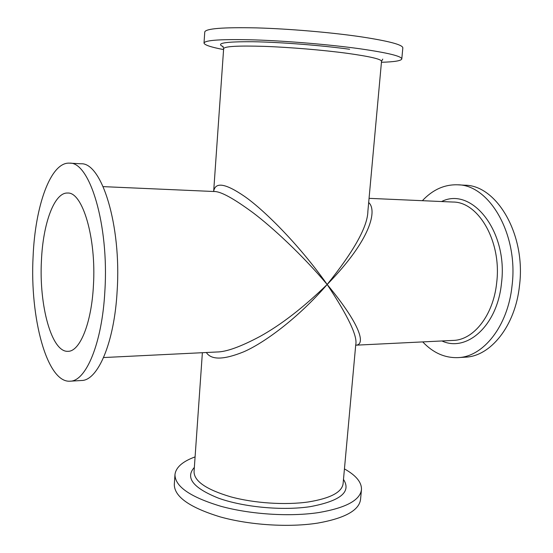 <?xml version="1.0" encoding="UTF-8"?>
<svg xmlns="http://www.w3.org/2000/svg" width="553" height="553" viewBox="0 0 553 553"><rect width="100%" height="100%" fill="white"/><g stroke="black" fill="none" stroke-linecap="round" stroke-linejoin="round"><path stroke-width="0.83" d="M457.594 184.806L464.824 185.214C496.732 185.061 526.097 234.721 519.488 285.673C515.306 326.063 490.483 356.464 465.253 357.176L458.022 357.618C483.149 356.92 507.882 326.374 512.043 285.763C518.631 234.541 489.364 184.64 457.594 184.806C444.425 184.405 432.688 189.7 422.381 200.691M422.734 341.906C433.089 352.849 444.854 358.081 458.022 357.618M361.468 489.647L360.549 499.463C359.118 510.35 344.906 518.223 317.913 523.069C289.178 527.631 249.721 525.156 220.115 516.868C189.61 507.488 174.34 496.691 174.306 484.476L174.969 474.64C175.024 486.536 190.336 497.085 220.903 506.292C250.557 514.435 290.076 516.937 318.839 512.548C345.853 507.889 360.065 500.251 361.468 489.647C361.766 482.34 356.091 475.428 344.443 468.909M195.091 456.896C182.545 461.465 175.84 467.382 174.969 474.64M202.377 352.703L194.048 471.764C194.165 481.228 206.38 489.571 230.684 496.815C254.193 503.23 285.383 505.276 308.387 501.951C330.321 498.357 341.885 492.294 343.088 483.757L355.738 344.74C357.75 336.397 348.224 316.309 327.162 284.484C297.687 318.618 263.594 343.295 243.541 351.888C223.668 359.906 211.274 360.121 206.359 352.51M216.631 352.005L216.783 351.998C226.253 351.957 240.707 346.745 260.145 336.369C281.228 324.701 303.569 307.406 327.162 284.484C302.864 255.527 272.491 227.387 252.991 212.705C233.56 198.382 220.626 191.317 214.191 191.518L103.155 186.631M69.505 163.149L81.001 163.785C101.607 162.188 121.522 225.154 117.153 290.802C114.395 342.742 97.833 380.664 81.533 380.499L70.044 381.197C85.978 381.397 102.181 343.254 104.876 290.961C109.141 224.864 89.648 161.497 69.505 163.149C50.551 161.856 35.115 206.276 33.097 256.551C29.738 317.367 46.846 382.966 70.044 381.197M93.429 285.472C91.549 323.318 79.846 351.584 68.04 351.314C51.588 352.607 38.917 305.277 41.44 260.546C42.961 223.771 54.263 192.202 67.653 193.038C82.508 191.808 96.429 237.956 93.429 285.472M204.016 43.03L204.762 31.943C205.868 28.549 223.059 27.201 256.336 27.885C288.569 28.777 330.784 32.378 360.674 36.761C388.669 41.026 402.722 44.731 402.833 47.876L401.796 58.943C401.651 56.164 387.591 52.763 359.623 48.733C329.761 44.586 287.615 41.012 255.445 39.927C222.237 39.014 205.094 40.051 204.016 43.03C204.306 44.945 210.824 47.129 223.578 49.583M381.439 62.282C394.42 61.895 401.208 60.789 401.796 58.943M213.693 191.227C215.345 181.757 225.472 183.382 244.087 196.087C262.426 208.578 298.143 243.313 327.162 284.484C354.044 250.986 367.621 226.585 367.883 211.267L381.529 61.3C381.287 59.13 369.819 56.461 347.118 53.295C323.249 50.081 290.069 47.295 264.617 46.376C238.274 45.581 224.615 46.321 223.647 48.595L222.776 46.231M368.678 202.529C377.105 209.836 371.955 238.606 327.162 284.484C363.75 328.71 364.503 345.113 355.862 345.162M441.584 201.541C471.661 186.209 508.276 231.32 501.481 283.233C497.368 325.758 466.677 352.572 441.93 340.966M343.482 479.423C351.57 491.928 340.413 501.018 310.019 506.686C282.369 510.813 243.576 507.184 218.518 498.17C193.087 487.953 185.034 477.702 194.352 467.423M223.149 46.646C215.248 43.189 225.237 41.551 253.115 41.738C280.468 42.173 321.286 45.36 349.641 49.265M369.058 198.34L452.893 202.039C478.552 201.693 501.861 241.792 496.684 282.707C493.421 315.286 473.603 340.054 453.239 340.413L355.828 345.183M103.577 357.549L216.783 351.998M382.766 59.102L381.529 61.3M223.647 48.595L213.672 191.255M213.41 191.483L213.79 191.089"/></g></svg>

